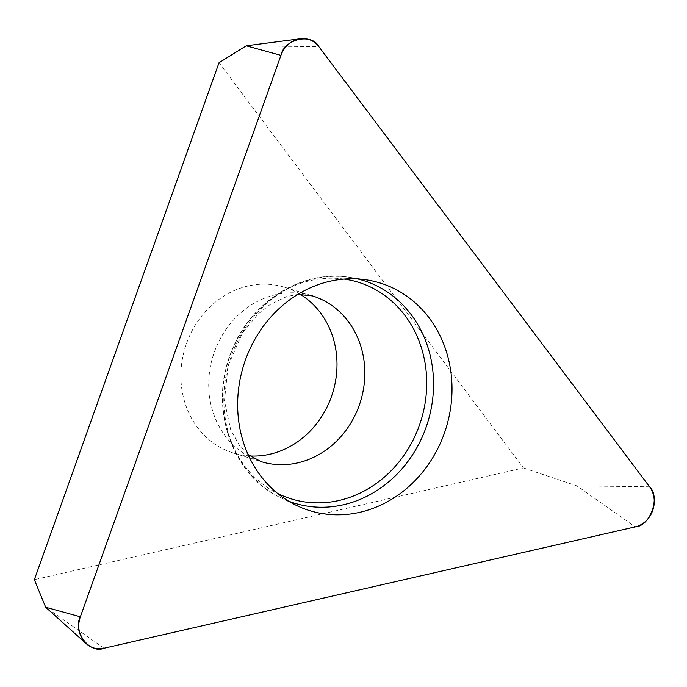 <?xml version="1.0" encoding="UTF-8"?>
<svg xmlns="http://www.w3.org/2000/svg" width="687" height="687" viewBox="0 0 687 687"><rect width="100%" height="100%" fill="white"/><g stroke="black" fill="none" stroke-linecap="round" stroke-linejoin="round"><path stroke-width="0.52" stroke-dasharray="3.44 2.58" d="M300.133 294.251A86.751 77.159 107.3 0 0 284.684 287.269A86.751 77.159 107.3 0 0 195.486 324.822A86.751 77.159 107.3 0 0 197.487 427.46A86.751 77.159 107.3 0 0 233.211 452.956A86.751 77.159 107.3 0 0 249.905 455.953M219.024 62.74L523.468 467.924L34.35 579.673M523.468 467.924L576.9 485.872L635.226 526.877M103.986 648.245L45.66 607.239M649.55 486.774L576.9 485.872M246.247 45.797L318.897 46.699M288.617 501.175A116.541 103.66 -72.7 0 1 280.957 497.852A116.541 103.66 -72.7 0 1 246.101 468.817A116.541 103.66 -72.7 0 1 239.462 337.772A116.541 103.66 -72.7 0 1 349.468 277.325A116.541 103.66 -72.7 0 1 357.661 278.931M344.144 279.077A113.389 100.852 107.3 0 0 237.685 338.373A113.389 100.852 107.3 0 0 244.357 465.503A113.389 100.852 107.3 0 0 277.565 493.403M233.211 452.956L261.043 461.604A86.751 77.159 -72.7 0 1 225.31 436.108A86.751 77.159 -72.7 0 1 223.318 333.47A86.751 77.159 -72.7 0 1 312.516 295.917L284.684 287.269M366.077 279.807L349.468 277.325C302.048 269.27 250.068 301.791 231.382 351.684C208.247 407.039 231.656 475.395 280.957 497.852L296.045 505.228M248.084 454.562L239.402 445.459L230.669 429.701L224.443 400.787L228.067 365.793L242.485 332.937L257.84 314.277L270.103 304.539L286.539 296.629L297.849 294.371"/><path stroke-width="1.03" d="M249.905 455.953A86.751 77.159 107.3 0 0 332.637 393.007A86.751 77.159 107.3 0 0 300.133 294.251M80.37 616.806L45.66 607.239L34.35 579.673L219.024 62.74L246.247 45.797L300.322 38.755A24.595 21.872 107.3 0 0 280.949 55.364L80.37 616.806A24.595 21.872 107.3 0 0 86.236 643.685A24.595 21.872 107.3 0 0 103.986 648.245L635.226 526.877A24.595 21.872 107.3 0 0 649.55 486.774L318.897 46.699A24.595 21.872 107.3 0 0 300.322 38.755M260.425 475.55A119.134 105.961 107.3 0 0 296.045 505.228A119.134 105.961 107.3 0 0 446.018 428.224A119.134 105.961 107.3 0 0 366.077 279.807A119.134 105.961 107.3 0 0 253.632 341.585A119.134 105.961 107.3 0 0 260.425 475.55M649.55 486.774C660.748 496.933 650.22 526.397 635.226 526.877L103.986 648.245C89.739 654.445 72.384 631.353 80.37 616.806L280.949 55.364C284.006 39.004 311.889 32.633 318.897 46.699L649.55 486.774M280.949 55.364L246.247 45.797M357.661 278.931A116.541 103.66 -72.7 0 1 411.255 314.732A116.541 103.66 -72.7 0 1 412.191 455.344A116.541 103.66 -72.7 0 1 288.617 501.175M277.565 493.403A113.389 100.852 107.3 0 0 403.149 456.46A113.389 100.852 107.3 0 0 405.038 315.573A113.389 100.852 107.3 0 0 344.144 279.077M297.849 294.371L312.516 295.917A86.751 77.159 -72.7 0 1 360.46 401.646A86.751 77.159 -72.7 0 1 261.043 461.604L248.084 454.562M45.66 607.239L86.236 643.685"/></g></svg>
